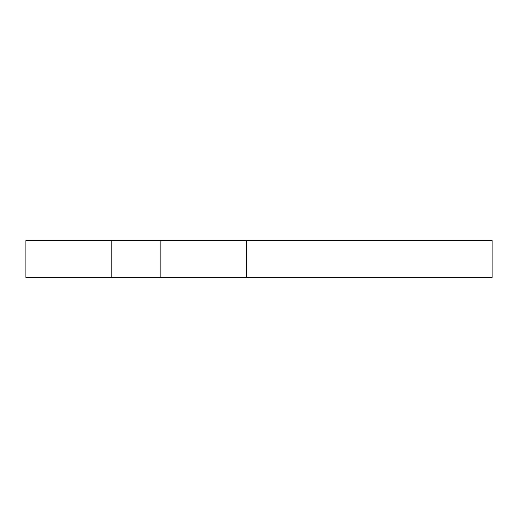 <?xml version="1.0" encoding="UTF-8"?>
<svg xmlns="http://www.w3.org/2000/svg" width="518" height="518" viewBox="0 0 518 518"><rect width="100%" height="100%" fill="white"/><g stroke="black" fill="none" stroke-linecap="round" stroke-linejoin="round"><path stroke-width="0.78" d="M492.1 277.402L25.9 277.402L25.9 240.598L492.1 240.598L492.1 277.402M246.73 240.598L246.73 277.402M160.852 240.598L160.852 277.402M111.778 277.402L111.778 240.598"/></g></svg>
